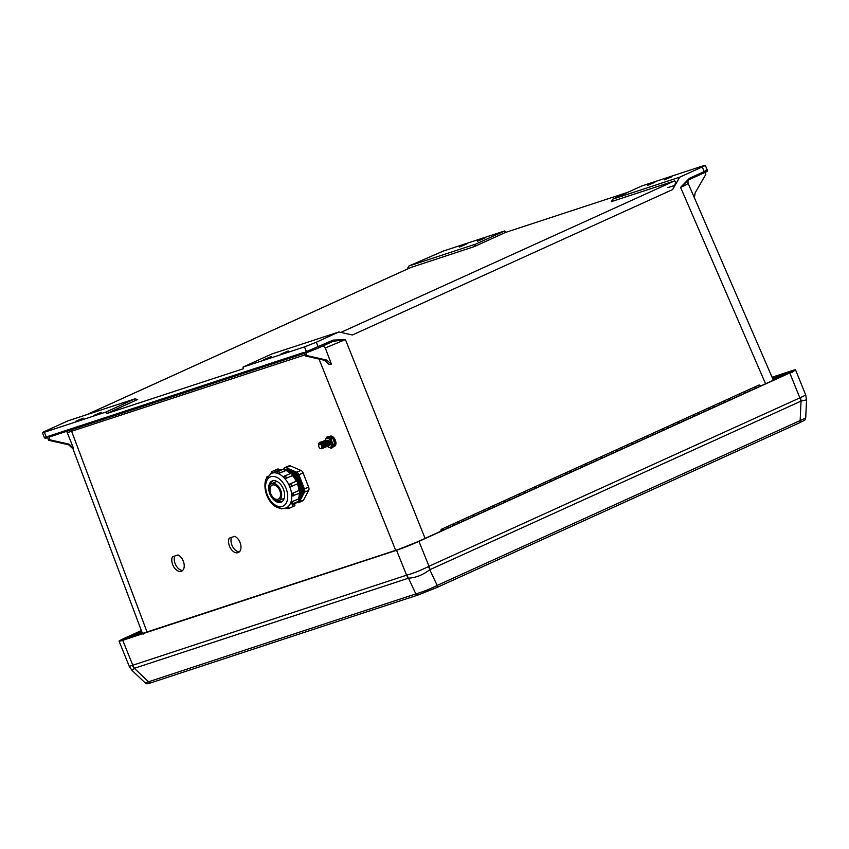 <?xml version="1.0" encoding="UTF-8"?>
<svg xmlns="http://www.w3.org/2000/svg" width="849" height="849" viewBox="0 0 849 849"><rect width="100%" height="100%" fill="white"/><g stroke="black" fill="none" stroke-linecap="round" stroke-linejoin="round"><path stroke-width="1.27" d="M647.479 185.453L654.887 182.302L647.479 185.453M477.562 241.19L484.97 238.038L477.562 241.19M93.825 415.469L101.233 412.306L93.825 415.469M263.742 359.721L271.149 356.569L263.742 359.721M664.534 179.861L671.952 176.698L664.534 179.861M466.95 243.865L459.532 247.017L466.95 243.865M280.796 354.129L288.214 350.977L280.796 354.129M83.213 418.132L75.794 421.284L83.213 418.132M178.057 554.938L172.464 556.774A8.968 5.572 -113.2 0 0 173.918 567.121A8.968 5.572 -113.2 0 0 181.537 571.197A8.968 5.572 -113.2 0 0 183.957 563.333A8.968 5.572 -113.2 0 0 178.057 554.938M234.812 536.324L229.209 538.16A8.968 5.572 -113.2 0 0 230.673 548.507A8.968 5.572 -113.2 0 0 238.293 552.572A8.968 5.572 -113.2 0 0 240.713 544.718A8.968 5.572 -113.2 0 0 234.812 536.324M198.008 615.313L184.636 619.632M264.697 593.387L277.994 589.015M49.72 436.895L304.494 353.322L49.783 436.874A1.125 0.881 -108.2 0 1 48.563 436.195L50.038 439.846L48.701 440.291L47.215 436.63L46.228 436.959A1.125 0.881 71.8 0 0 47.459 437.638L47.385 437.659C45.613 438.466 44.583 438.381 44.297 437.405L46.228 436.959L44.381 432.237L105.923 412.041L106.56 413.612L243.567 368.668L242.941 367.097L304.483 346.912L306.436 351.592L305.449 351.921A1.125 0.881 71.8 0 0 306.669 352.6L307.518 352.324M305.449 351.921L306.924 355.582L305.587 356.018L304.101 352.356L48.563 436.195M44.297 437.405L42.45 432.693L44.381 432.237C41.559 433.107 41.93 432.714 45.475 431.059L68.037 420.817L134.938 398.871L105.923 412.041M134.938 398.871L137.665 399.486L106.56 413.612M674.329 180.986L611.354 201.638L612.808 199.122L641.823 185.952L703.365 165.757C706.188 164.886 705.816 165.279 702.272 166.935L679.709 177.176L672.599 189.571C675.783 183.681 676.356 180.816 674.329 180.986L340.852 332.426M410.767 267.52L474.347 246.581L505.442 232.456L627.74 192.341M505.442 232.456L504.815 230.896L443.263 251.081L408.9 266.013L407.042 269.186M137.177 635.317L142.345 633.184L72.483 447.561M141.985 632.537L131.149 637.026C128.22 638.384 127.764 638.777 129.78 638.183M174.777 556.021A8.968 5.572 -113.2 0 0 175.923 565.338A8.968 5.572 -113.2 0 0 182.652 570.432M231.522 537.406A8.968 5.572 -113.2 0 0 232.679 546.724A8.968 5.572 -113.2 0 0 239.407 551.818M50.038 439.846L69.119 444.176L73.502 448.251L66.721 431.324M73.502 448.251L73.29 449.1L68.599 444.791L69.119 444.176M48.701 440.291L68.599 444.791M142.345 633.184L143.12 634.192M305.109 354.84L67.538 432.608M333.116 340.131L306.436 351.592A1.125 0.881 71.8 0 0 307.667 352.282L317.993 348.175A1.125 0.7 65.6 0 0 318.035 348.164L332.882 341.415L345.416 339.589L333.116 340.131A1.125 0.7 65.6 0 1 332.925 341.394L332.925 341.394A1.125 0.7 65.6 0 1 332.882 341.415M333.19 341.277L318.035 348.164A1.125 0.7 65.6 0 0 318.226 346.891L316.284 342.221L338.847 331.98L271.945 353.927L242.941 367.097M316.284 342.221L304.483 346.912M338.847 331.98L352.377 334.994L672.599 189.571M687.923 183.257C688.772 183.395 686.321 184.774 680.569 187.385L689.324 178.364A1.125 0.7 65.6 0 1 689.133 179.627L689.133 179.627A1.125 0.7 65.6 0 1 689.091 179.648L704.023 172.867A1.125 0.7 65.6 0 1 703.98 172.888L689.176 179.606M324.668 360.337L329.051 364.423L331.513 364.391L326.823 360.093L324.668 360.337L305.587 356.018M306.924 355.582L326.823 360.093M323.087 345.861L325.284 347.952L331.513 364.391M325.284 347.952L345.416 339.589L425.084 538.393M694.376 197.732L695.161 192.819L705.806 174.427L704.999 172.411M408.9 266.013L475.801 244.066L504.815 230.896M475.801 244.066L474.347 246.581M689.324 178.364L704.224 171.604A1.125 0.7 65.6 0 1 704.023 172.867C707.026 171.71 708.098 170.745 707.249 169.98L705.296 165.3L703.365 165.757M679.709 177.176L612.808 199.122M782.481 376.075L773.11 379.906L782.513 376.065M688.327 180.052L688.847 179.712C688.008 179.946 687.775 181.145 688.136 183.331L773.259 379.981L772.749 380.501M702.272 166.935L704.224 171.604C707.769 169.949 708.13 169.567 705.317 170.447M689.091 179.648L680.569 187.385L765.575 383.759M755.61 388.28A2.441 1.518 -114.4 0 0 753.689 387.452L748.616 389.755A2.441 1.518 65.6 0 1 748.616 389.755A2.441 1.518 65.6 0 1 750.537 390.582A2.441 1.518 -114.4 0 0 748.574 389.776L743.501 392.079A2.441 1.518 65.6 0 1 745.422 392.907M745.38 392.928A2.441 1.518 -114.4 0 0 743.459 392.1A2.441 1.518 65.6 0 1 743.501 392.079M740.264 395.252A2.441 1.518 -114.4 0 0 738.333 394.424L733.26 396.727A2.441 1.518 65.6 0 1 735.192 397.555M735.149 397.576A2.441 1.518 -114.4 0 0 733.218 396.748A2.441 1.518 65.6 0 1 733.26 396.727M730.034 399.9A2.441 1.518 -114.4 0 0 728.102 399.072A2.441 1.518 65.6 0 1 728.145 399.051A2.441 1.518 65.6 0 1 730.066 399.879M728.102 399.072L723.03 401.375A2.441 1.518 65.6 0 1 723.03 401.375A2.441 1.518 65.6 0 1 724.95 402.203M719.793 404.548A2.441 1.518 -114.4 0 0 717.872 403.721A2.441 1.518 65.6 0 1 717.914 403.7A2.441 1.518 65.6 0 1 719.835 404.527M717.872 403.721L712.799 406.024A2.441 1.518 65.6 0 1 712.799 406.024A2.441 1.518 65.6 0 1 714.72 406.851M709.562 409.197A2.441 1.518 -114.4 0 0 707.631 408.369A2.441 1.518 65.6 0 1 707.673 408.348A2.441 1.518 65.6 0 1 709.605 409.176M702.537 410.683A2.441 1.518 65.6 0 1 702.558 410.672A2.441 1.518 65.6 0 1 704.49 411.5M699.332 413.845A2.441 1.518 -114.4 0 0 697.4 413.017L692.328 415.32A2.441 1.518 65.6 0 1 692.328 415.32A2.441 1.518 65.6 0 1 694.249 416.148M689.091 418.493A2.441 1.518 -114.4 0 0 687.17 417.666L682.087 419.968A2.441 1.518 65.6 0 1 682.087 419.968A2.441 1.518 65.6 0 1 684.018 420.796M676.95 422.303A2.441 1.518 65.6 0 1 676.971 422.293A2.441 1.518 65.6 0 1 678.903 423.12A2.441 1.518 -114.4 0 0 676.929 422.314L671.856 424.617A2.441 1.518 65.6 0 1 673.788 425.445M673.745 425.466A2.441 1.518 -114.4 0 0 671.814 424.638L666.741 426.941A2.441 1.518 65.6 0 1 666.741 426.941A2.441 1.518 65.6 0 1 668.662 427.769A2.441 1.518 -114.4 0 0 666.698 426.962L661.626 429.265A2.441 1.518 65.6 0 1 663.547 430.093M663.504 430.114A2.441 1.518 -114.4 0 0 661.583 429.286A2.441 1.518 65.6 0 1 661.626 429.265M658.389 432.438A2.441 1.518 -114.4 0 0 656.468 431.61A2.441 1.518 65.6 0 1 656.51 431.589A2.441 1.518 65.6 0 1 658.431 432.417M651.374 433.924A2.441 1.518 65.6 0 1 651.385 433.913A2.441 1.518 65.6 0 1 653.316 434.741M648.158 437.086A2.441 1.518 -114.4 0 0 646.227 436.259L641.154 438.562A2.441 1.518 65.6 0 1 641.154 438.562A2.441 1.518 65.6 0 1 643.086 439.389A2.441 1.518 -114.4 0 0 641.112 438.583L636.039 440.886A2.441 1.518 65.6 0 1 637.96 441.713M637.928 441.735A2.441 1.518 -114.4 0 0 635.997 440.907A2.441 1.518 65.6 0 1 636.039 440.886M635.997 440.907L630.924 443.21A2.441 1.518 65.6 0 1 630.924 443.21A2.441 1.518 65.6 0 1 632.845 444.038M627.687 446.383A2.441 1.518 -114.4 0 0 625.766 445.545A2.441 1.518 65.6 0 1 625.809 445.534A2.441 1.518 65.6 0 1 627.729 446.362M622.572 448.697A2.441 1.518 -114.4 0 0 620.651 447.869A2.441 1.518 65.6 0 1 620.683 447.858A2.441 1.518 65.6 0 1 622.614 448.686M617.456 451.021A2.441 1.518 -114.4 0 0 615.525 450.193A2.441 1.518 65.6 0 1 615.567 450.182A2.441 1.518 65.6 0 1 617.499 451.01M612.341 453.345A2.441 1.518 -114.4 0 0 610.41 452.517A2.441 1.518 65.6 0 1 610.452 452.506A2.441 1.518 65.6 0 1 612.384 453.334M607.215 455.669A2.441 1.518 -114.4 0 0 605.295 454.841L600.222 457.155A2.441 1.518 65.6 0 1 602.143 457.982M602.1 457.993A2.441 1.518 -114.4 0 0 600.179 457.165A2.441 1.518 65.6 0 1 600.222 457.155M600.179 457.165L595.107 459.479A2.441 1.518 65.6 0 1 595.107 459.479A2.441 1.518 65.6 0 1 597.027 460.307A2.441 1.518 -114.4 0 0 595.064 459.489L589.981 461.803A2.441 1.518 65.6 0 1 591.912 462.631M591.87 462.641A2.441 1.518 -114.4 0 0 589.949 461.814A2.441 1.518 65.6 0 1 589.981 461.803M586.755 464.965A2.441 1.518 -114.4 0 0 584.823 464.138L579.75 466.451A2.441 1.518 65.6 0 1 581.671 467.279M581.639 467.29A2.441 1.518 -114.4 0 0 579.708 466.462A2.441 1.518 65.6 0 1 579.75 466.451M576.513 469.614A2.441 1.518 -114.4 0 0 574.593 468.786L569.52 471.089A2.441 1.518 65.6 0 1 569.52 471.089A2.441 1.518 65.6 0 1 571.441 471.917M566.283 474.262A2.441 1.518 -114.4 0 0 564.362 473.434A2.441 1.518 65.6 0 1 564.405 473.413A2.441 1.518 65.6 0 1 566.325 474.241M564.362 473.434L559.279 475.737A2.441 1.518 65.6 0 1 559.279 475.737A2.441 1.518 65.6 0 1 561.21 476.565M556.053 478.91A2.441 1.518 -114.4 0 0 554.121 478.083A2.441 1.518 65.6 0 1 554.164 478.061A2.441 1.518 65.6 0 1 556.095 478.889M554.121 478.083L549.048 480.385A2.441 1.518 65.6 0 1 549.048 480.385A2.441 1.518 65.6 0 1 550.969 481.213A2.441 1.518 -114.4 0 0 549.006 480.407L543.933 482.71A2.441 1.518 65.6 0 1 545.854 483.537M545.811 483.559A2.441 1.518 -114.4 0 0 543.891 482.731A2.441 1.518 65.6 0 1 543.933 482.71M540.696 485.883A2.441 1.518 -114.4 0 0 538.775 485.055A2.441 1.518 65.6 0 1 538.818 485.034A2.441 1.518 65.6 0 1 540.739 485.861M535.581 488.207A2.441 1.518 -114.4 0 0 533.66 487.379L528.577 489.682A2.441 1.518 65.6 0 1 530.508 490.51M530.466 490.531A2.441 1.518 -114.4 0 0 528.545 489.703A2.441 1.518 65.6 0 1 528.577 489.682M528.545 489.703L523.462 492.006A2.441 1.518 65.6 0 1 523.462 492.006A2.441 1.518 65.6 0 1 525.393 492.834A2.441 1.518 -114.4 0 0 523.419 492.027L518.346 494.33A2.441 1.518 65.6 0 1 520.267 495.158M520.235 495.179A2.441 1.518 -114.4 0 0 518.304 494.351A2.441 1.518 65.6 0 1 518.346 494.33M515.11 497.503A2.441 1.518 -114.4 0 0 513.189 496.676L508.116 498.979A2.441 1.518 65.6 0 1 510.037 499.806M509.994 499.828A2.441 1.518 -114.4 0 0 508.073 499A2.441 1.518 65.6 0 1 508.116 498.979M504.879 502.152A2.441 1.518 -114.4 0 0 502.958 501.324A2.441 1.518 65.6 0 1 503.001 501.303A2.441 1.518 65.6 0 1 504.922 502.13M497.854 503.637A2.441 1.518 65.6 0 1 497.875 503.627A2.441 1.518 65.6 0 1 499.806 504.455M494.649 506.8A2.441 1.518 -114.4 0 0 492.717 505.972A2.441 1.518 65.6 0 1 492.76 505.951A2.441 1.518 65.6 0 1 494.691 506.779M499.764 504.476A2.441 1.518 -114.4 0 0 497.843 503.648L487.644 508.275A2.441 1.518 65.6 0 1 487.644 508.275A2.441 1.518 65.6 0 1 489.565 509.103M484.408 511.448A2.441 1.518 -114.4 0 0 482.487 510.62A2.441 1.518 65.6 0 1 482.529 510.599A2.441 1.518 65.6 0 1 484.45 511.427M477.393 512.934A2.441 1.518 65.6 0 1 477.414 512.923A2.441 1.518 65.6 0 1 479.335 513.751A2.441 1.518 -114.4 0 0 477.371 512.945L472.299 515.247A2.441 1.518 65.6 0 1 474.22 516.075M474.177 516.096A2.441 1.518 -114.4 0 0 472.256 515.269L467.173 517.572A2.441 1.518 65.6 0 1 467.173 517.572A2.441 1.518 65.6 0 1 469.104 518.399M463.947 520.745A2.441 1.518 -114.4 0 0 462.015 519.917A2.441 1.518 65.6 0 1 462.058 519.896A2.441 1.518 65.6 0 1 463.989 520.724M458.831 523.069A2.441 1.518 -114.4 0 0 456.9 522.241A2.441 1.518 65.6 0 1 456.942 522.22A2.441 1.518 65.6 0 1 458.863 523.048M753.71 387.441A2.441 1.518 65.6 0 1 753.732 387.431L758.826 385.117A2.441 1.518 65.6 0 1 760.757 385.945M753.732 387.431A2.441 1.518 65.6 0 1 755.652 388.258M453.706 525.393A2.441 1.518 -114.4 0 0 451.785 524.565L446.712 526.868A2.441 1.518 65.6 0 1 448.633 527.696M441.682 530.848A1.295 0.807 65.6 0 1 442.743 530.37M451.806 524.555A2.441 1.518 65.6 0 1 451.827 524.544A2.441 1.518 65.6 0 1 453.748 525.372M469.062 518.421A2.441 1.518 -114.4 0 0 467.141 517.593L462.058 519.896M489.533 509.124A2.441 1.518 -114.4 0 0 487.602 508.296L482.529 510.599M518.304 494.351L513.231 496.654A2.441 1.518 65.6 0 1 513.231 496.654A2.441 1.518 65.6 0 1 515.152 497.482M543.891 482.731L533.703 487.358A2.441 1.518 65.6 0 1 533.703 487.358A2.441 1.518 65.6 0 1 535.623 488.186M561.168 476.586A2.441 1.518 -114.4 0 0 559.247 475.758L554.164 478.061M571.398 471.938A2.441 1.518 -114.4 0 0 569.477 471.11L564.405 473.413M579.708 466.462L574.635 468.765A2.441 1.518 65.6 0 1 574.635 468.765A2.441 1.518 65.6 0 1 576.556 469.603M589.949 461.814L584.865 464.127A2.441 1.518 65.6 0 1 584.865 464.127A2.441 1.518 65.6 0 1 586.797 464.955M615.525 450.193L605.337 454.831A2.441 1.518 65.6 0 1 605.337 454.831A2.441 1.518 65.6 0 1 607.258 455.658M632.802 444.059A2.441 1.518 -114.4 0 0 630.881 443.231L625.809 445.534M653.274 434.762A2.441 1.518 -114.4 0 0 651.353 433.935L646.269 436.237A2.441 1.518 65.6 0 1 646.269 436.237A2.441 1.518 65.6 0 1 648.201 437.065M683.976 420.817A2.441 1.518 -114.4 0 0 682.055 419.99L676.971 422.293M694.206 416.169A2.441 1.518 -114.4 0 0 692.285 415.341L687.212 417.644A2.441 1.518 65.6 0 1 687.212 417.644A2.441 1.518 65.6 0 1 689.133 418.472M697.422 413.007A2.441 1.518 65.6 0 1 697.443 412.996A2.441 1.518 65.6 0 1 699.364 413.824M704.447 411.521A2.441 1.518 -114.4 0 0 702.516 410.693L697.443 412.996M714.678 406.873A2.441 1.518 -114.4 0 0 712.757 406.045L707.673 408.348M724.908 402.224A2.441 1.518 -114.4 0 0 722.987 401.397L717.914 403.7M743.459 392.1L738.375 394.403A2.441 1.518 65.6 0 1 738.375 394.403A2.441 1.518 65.6 0 1 740.307 395.231M443.496 530.031A2.441 1.518 -114.4 0 0 441.576 529.203A2.441 1.518 -114.4 0 0 440.928 531.198M448.59 527.717A2.441 1.518 -114.4 0 0 446.67 526.889L441.576 529.203M119.062 641.165L129.26 666.391L406.597 575.166L396.536 550.269L122.723 640.295A17.16 0.913 158 0 1 119.062 641.165A17.16 0.913 158 0 1 124.814 638.077L141.252 630.605M772.07 377.243L791.873 370.726A17.16 0.913 158 0 1 795.534 369.856A17.16 0.913 158 0 1 789.793 372.944L418.95 541.365L429.01 566.262L800.437 397.608A11.292 7.439 76.5 0 1 801.042 401.121L806.55 399.837L805.722 417.952L800.151 420.573A2.823 1.751 -114.4 0 1 799.408 422.866L436.407 587.72A2.823 1.751 -114.4 0 0 437.161 585.428L800.151 420.573L801.042 401.121L429.796 569.711C422.982 574.922 415.883 577.745 408.475 578.18L134.492 668.248L131.956 670.349L145.19 682.893L148.543 681.779A2.823 2.207 71.8 0 0 151.016 682.787L151.016 682.787A2.823 2.207 71.8 0 0 151.196 682.723M396.536 550.269A17.16 0.913 -22 0 0 418.95 541.365M408.305 578.222A11.292 8.83 71.8 0 1 406.597 575.166L407.106 575.017C413.877 573.139 420.987 570.316 428.427 566.548L429.01 566.262A11.292 7.015 -114.4 0 1 429.997 569.605M132.327 665.361A11.292 9.148 57.9 0 0 134.344 668.322L148.543 681.779L415.84 593.897C422.558 592.018 429.668 589.195 437.161 585.428L429.796 569.711A11.292 6.431 55.6 0 0 428.427 566.548M436.513 587.657L799.291 422.908A2.823 1.751 -114.4 0 0 799.408 422.866C806.89 419.098 804.332 420.722 805.722 417.952M436.29 587.763A2.823 1.751 -114.4 0 0 436.407 587.72L418.313 594.905A2.823 2.207 71.8 0 0 418.483 594.831L436.29 587.763M407.106 575.017A11.292 8.31 83.8 0 0 408.475 578.18L415.84 593.897A2.823 2.207 71.8 0 0 418.313 594.905L151.016 682.787C147.514 684.061 145.572 684.092 145.19 682.893M795.534 369.856L805.733 395.072L800.437 397.608M308.686 490.382L304.473 492.176A3.587 2.229 -113.2 0 0 304.547 492.006A3.587 2.229 -113.2 0 0 304.409 488.939L308.622 487.135A3.587 2.229 66.8 0 1 308.76 490.213A3.587 2.229 66.8 0 1 308.686 490.382L303.624 500.029A3.587 2.229 66.8 0 1 302.849 500.783L298.636 502.587A3.587 2.229 -113.2 0 0 299.41 501.833L303.624 500.029M269.473 486.053A9.19 5.72 -113.2 0 0 271.181 496.569A9.19 5.72 -113.2 0 0 278.897 500.592A9.19 5.72 -113.2 0 0 281.093 498.225A9.19 5.72 -113.2 0 0 279.385 487.708A9.19 5.72 -113.2 0 0 271.669 483.686A9.19 5.72 -113.2 0 0 269.473 486.053M273.007 480.714A11.493 7.142 -113.2 0 0 271.054 483.24A11.493 7.142 -113.2 0 0 270.693 484.301M271.51 497.047A11.493 7.142 -113.2 0 0 281.178 502.109A11.493 7.142 -113.2 0 0 283.916 499.159A11.493 7.142 -113.2 0 0 281.783 486.021A11.493 7.142 -113.2 0 0 272.136 480.99A11.493 7.142 -113.2 0 0 269.398 483.951A11.493 7.142 -113.2 0 0 269.133 491.475M272.954 480.725A11.493 7.142 -113.2 0 0 270.958 483.283A11.493 7.142 -113.2 0 0 270.587 484.408M291.228 503.584L290.666 503.107A18.784 11.684 -113.2 0 0 290.687 503.064A18.784 11.684 -113.2 0 0 290.698 503.022L292.12 501.695A1.433 0.891 66.8 0 1 292.608 503.627A1.433 0.891 66.8 0 1 292.268 503.998L298.445 501.356A1.433 0.891 -113.2 0 0 298.784 500.984A1.433 0.891 -113.2 0 0 298.296 499.053A1.38 0.552 -43.7 0 1 298.89 499.042L299.188 500.602L298.445 501.356M286.548 507.723L286.357 507.829A18.784 11.684 -113.2 0 0 286.421 507.808L288.214 507.065A1.433 0.891 66.8 0 1 288.31 508.392A1.433 0.891 66.8 0 1 287.97 508.763L294.147 506.121A1.433 0.891 -113.2 0 0 294.486 505.749A1.433 0.891 -113.2 0 0 294.391 504.423L294.89 505.367L294.147 506.121M286.357 507.829L288.172 506.97M294.348 504.327L294.592 504.232A18.784 11.684 -113.2 0 0 296.959 501.992M298.848 499A16.768 10.432 -113.2 0 0 299.761 497.302A16.768 10.432 -113.2 0 0 298.052 480.566A16.768 10.432 -113.2 0 0 286.155 470.293M299.135 499.382A16.768 10.432 -113.2 0 0 300.62 496.93A16.768 10.432 -113.2 0 0 298.593 479.6A16.768 10.432 -113.2 0 0 286.102 469.879M299.262 499.743A16.768 10.432 -113.2 0 0 301.469 496.569A16.768 10.432 -113.2 0 0 299.081 478.603A16.768 10.432 -113.2 0 0 286.007 469.582M299.294 499.997A16.768 10.432 -113.2 0 0 302.318 496.209A16.768 10.432 -113.2 0 0 299.548 477.584A16.768 10.432 -113.2 0 0 285.911 469.412M280.117 497.196A7.641 4.754 -113.2 0 0 278.695 488.462A7.641 4.754 -113.2 0 0 272.274 485.108A7.641 4.754 -113.2 0 0 270.46 487.082A7.641 4.754 -113.2 0 0 271.871 495.816A7.641 4.754 -113.2 0 0 278.292 499.17A7.641 4.754 -113.2 0 0 280.117 497.196M290.369 465.889L286.155 467.693A3.587 2.229 -113.2 0 0 284.808 467.64L289.021 465.836A3.587 2.229 66.8 0 1 290.369 465.889L300.928 470.42A3.587 2.229 66.8 0 1 303.114 472.957L308.622 487.135M286.155 467.693L296.726 472.214L300.928 470.42M284.808 467.64A3.587 2.229 -113.2 0 0 284.033 468.383L283.683 469.062M298.636 502.587A3.587 2.229 -113.2 0 1 297.288 502.523L296.8 502.321M304.473 492.176L299.41 501.833M303.114 472.957L298.901 474.761L304.409 488.939M298.901 474.761A3.587 2.229 -113.2 0 0 296.726 472.214M299.283 496.676A16.768 10.432 -113.2 0 0 299.93 493.014M299.93 490.86A16.768 10.432 -113.2 0 0 298.041 482.752M297.5 481.532A16.768 10.432 -113.2 0 0 292.809 474.761A15.972 9.933 -113.2 0 1 297.712 481.754M291.143 473.275A16.768 10.432 -113.2 0 0 288.586 471.662M290.666 503.107L290.729 503.064A1.38 0.552 -43.7 0 1 292.12 501.695L298.296 499.053L292.056 501.621M298.232 498.989L298.487 498.904A18.784 11.684 -113.2 0 0 299.294 493.365M292.841 495.869L291.801 495.031A18.784 11.684 -113.2 0 0 291.791 494.925L292.725 493.248A1.433 0.891 66.8 0 1 293.722 495.519A1.433 0.891 66.8 0 1 293.383 495.89A1.433 0.891 66.8 0 1 292.916 495.89A1.38 0.945 108.5 0 1 292.385 495.922L299.559 493.248A1.433 0.891 -113.2 0 0 299.899 492.876A1.433 0.891 -113.2 0 0 298.901 490.605A1.38 0.945 -71.5 0 1 299.432 490.563L300.302 492.494L299.559 493.248A1.433 0.891 -113.2 0 1 299.092 493.248M291.801 495.031L291.823 494.935A1.38 0.945 -71.5 0 1 292.725 493.248L298.827 490.573L292.65 493.216M298.827 490.573L299.103 490.51A18.784 11.684 -113.2 0 0 297.405 483.856M290.963 486.626L289.456 485.777A18.784 11.684 -113.2 0 0 289.403 485.67L289.806 484.004A1.38 1.082 -114.8 0 1 289.87 483.972A1.433 0.891 66.8 0 1 289.88 483.972A1.433 0.891 66.8 0 1 291.09 484.599A1.433 0.891 66.8 0 1 291.356 486.244A1.433 0.891 66.8 0 1 291.027 486.604L297.203 483.962A1.433 0.891 -113.2 0 0 297.532 483.601A1.433 0.891 -113.2 0 0 297.267 481.956A1.433 0.891 -113.2 0 0 296.057 481.33A1.433 0.891 -113.2 0 0 296.046 481.341C297.638 481.16 298.264 481.797 297.925 483.219L297.224 483.951A1.38 1.082 65.2 0 0 297.649 483.537M296.259 481.266A18.784 11.684 -113.2 0 0 292.512 475.557L292.3 475.642A1.433 0.891 -113.2 0 0 292.035 473.997A1.433 0.891 -113.2 0 0 290.836 473.371L284.659 476.013A1.433 0.891 66.8 0 1 285.858 476.639A1.433 0.891 66.8 0 1 286.134 478.284L292.3 475.642A1.38 0.923 22.8 0 0 292.703 475.26L292.661 475.376M286.102 478.348L284.266 477.796A1.38 0.923 22.8 0 0 286.134 478.284L292.279 475.716M284.256 477.828A18.784 11.684 -113.2 0 0 284.182 477.754L284.288 476.448M290.517 473.509A18.784 11.684 -113.2 0 0 285.954 470.473L285.71 470.516A1.433 0.891 -113.2 0 0 284.16 468.86L286.155 470.378M277.644 471.874A1.433 0.891 66.8 0 1 277.984 471.503A1.433 0.891 66.8 0 1 279.544 473.148L285.72 470.611M279.544 473.254L277.602 473.307A18.784 11.684 -113.2 0 0 277.517 473.275L277.559 472.585M282.452 469.593A18.784 11.684 -113.2 0 0 279.48 469.943L279.194 469.953A1.433 0.891 -113.2 0 0 277.825 469.009L279.724 469.868M271.309 472.023A1.433 0.891 66.8 0 1 271.648 471.651A1.433 0.891 66.8 0 1 273.017 472.596L279.236 470.049M273.06 472.691L270.937 473.572M277.623 500.878A11.493 7.142 -113.2 0 0 281.921 501.706M277.782 500.868A11.493 7.142 -113.2 0 0 281.964 501.674M279.48 469.943L279.83 470.855M292.512 475.557L292.12 475.026M299.251 491.21L299.103 490.51M294.178 503.393L294.592 504.232M329.592 443.231A2.016 1.252 -113.2 0 0 329.571 443.136A2.016 1.252 -113.2 0 0 329.062 441.936A2.016 1.252 -113.2 0 0 328.998 441.851M328.393 445.778A2.727 1.698 -113.2 0 0 328.786 445.725A2.727 1.698 -113.2 0 0 329.614 443.358A2.727 1.698 -113.2 0 0 328.924 441.745A2.727 1.698 -113.2 0 0 326.812 440.652A2.727 1.698 -113.2 0 0 326.334 440.96M328.733 443.603A2.016 1.252 -113.2 0 0 328.712 443.496A2.016 1.252 -113.2 0 0 328.202 442.308A2.016 1.252 -113.2 0 0 328.139 442.223M327.534 446.149A2.727 1.698 -113.2 0 0 327.926 446.096A2.727 1.698 -113.2 0 0 328.754 443.73A2.727 1.698 -113.2 0 0 328.064 442.117A2.727 1.698 -113.2 0 0 325.952 441.013A2.727 1.698 -113.2 0 0 325.475 441.331M327.873 443.974A2.016 1.252 -113.2 0 0 327.852 443.868A2.016 1.252 -113.2 0 0 327.343 442.679A2.016 1.252 -113.2 0 0 327.279 442.594M326.6 446.585L326.695 446.51A3.184 2.494 -108.2 0 1 326.653 446.542A2.727 1.698 -113.2 0 0 327.056 446.457A2.727 1.698 -113.2 0 0 327.894 444.091A2.727 1.698 -113.2 0 0 327.205 442.488A2.727 1.698 -113.2 0 0 325.093 441.384A2.727 1.698 -113.2 0 0 324.615 441.692M327.014 444.345A2.016 1.252 -113.2 0 0 326.992 444.239A2.016 1.252 -113.2 0 0 326.483 443.04A2.016 1.252 -113.2 0 0 326.419 442.955M325.814 446.882A2.727 1.698 -113.2 0 0 326.196 446.829A2.727 1.698 -113.2 0 0 327.035 444.462A2.727 1.698 -113.2 0 0 326.345 442.849A2.727 1.698 -113.2 0 0 324.233 441.756A2.727 1.698 -113.2 0 0 323.756 442.064M326.143 444.706A2.016 1.252 -113.2 0 0 326.133 444.6A2.016 1.252 -113.2 0 0 325.623 443.411A2.016 1.252 -113.2 0 0 325.56 443.327M324.955 447.253L324.955 447.253A2.727 1.698 -113.2 0 0 325.337 447.2A2.727 1.698 -113.2 0 0 326.175 444.834A2.727 1.698 -113.2 0 0 325.485 443.22A2.727 1.698 -113.2 0 0 323.373 442.117A2.727 1.698 -113.2 0 0 322.896 442.435M325.284 445.078A2.016 1.252 -113.2 0 0 325.273 444.972A2.016 1.252 -113.2 0 0 324.764 443.783A2.016 1.252 -113.2 0 0 324.7 443.698M324.095 447.614A2.727 1.698 -113.2 0 0 324.477 447.561A2.727 1.698 -113.2 0 0 325.316 445.205A2.727 1.698 -113.2 0 0 324.626 443.592A2.727 1.698 -113.2 0 0 322.514 442.488A2.727 1.698 -113.2 0 0 322.036 442.796M324.424 445.449A2.016 1.252 -113.2 0 0 324.403 445.343A2.016 1.252 -113.2 0 0 323.904 444.144A2.016 1.252 -113.2 0 0 323.84 444.059M323.236 447.985A2.727 1.698 -113.2 0 0 323.618 447.932A2.727 1.698 -113.2 0 0 324.456 445.566A2.727 1.698 -113.2 0 0 323.766 443.953A2.727 1.698 -113.2 0 0 321.644 442.86A2.727 1.698 -113.2 0 0 321.177 443.167M323.565 445.81A2.016 1.252 -113.2 0 0 323.543 445.704A2.016 1.252 -113.2 0 0 323.034 444.515A2.016 1.252 -113.2 0 0 322.97 444.43M322.376 448.357A2.727 1.698 -113.2 0 0 322.758 448.304A2.727 1.698 -113.2 0 0 323.596 445.937A2.727 1.698 -113.2 0 0 322.907 444.324A2.727 1.698 -113.2 0 0 320.784 443.22A2.727 1.698 -113.2 0 0 320.317 443.539M322.705 446.181A2.016 1.252 -113.2 0 0 322.684 446.075A2.016 1.252 -113.2 0 0 322.174 444.887A2.016 1.252 -113.2 0 0 322.111 444.802M321.028 448.622A2.727 1.698 -113.2 0 0 321.898 448.665A2.727 1.698 -113.2 0 0 322.737 446.309A2.727 1.698 -113.2 0 0 322.047 444.696A2.727 1.698 -113.2 0 0 319.924 443.592A2.727 1.698 -113.2 0 0 319.192 444.324M321.835 446.5A2.016 1.252 -113.2 0 0 321.824 446.447A2.016 1.252 -113.2 0 0 321.315 445.247A2.016 1.252 -113.2 0 0 321.283 445.205M321.124 448.59A2.356 1.465 -113.2 0 0 321.845 446.553A2.356 1.465 -113.2 0 0 321.251 445.163A2.356 1.465 -113.2 0 0 319.426 444.207A2.356 1.465 -113.2 0 0 318.884 446.861A2.356 1.465 -113.2 0 0 321.124 448.59M333.615 446.478A5.381 3.343 -113.2 0 0 334.782 444.08M334.803 443.751A5.381 3.343 -113.2 0 0 334.262 440.737A5.381 3.343 -113.2 0 0 329.752 436.673M333.604 446.553L333.561 446.574A5.381 3.343 -113.2 0 0 333.604 446.553A5.381 3.343 -113.2 0 0 334.676 440.567A5.381 3.343 -113.2 0 0 329.529 436.598M330.951 438.891L333.116 444.473L331.131 448.272L332.797 447.561L334.803 443.889L332.935 438.519L328.457 436.386L326.791 437.108L330.951 438.891L332.617 438.169M325.209 441.353A4.765 2.961 66.8 0 1 328.478 438.583A4.765 2.961 66.8 0 1 331.821 444.292A4.765 2.961 66.8 0 1 327.332 446.33M331.131 448.272L326.653 446.139M329.2 445.47A2.727 1.698 -113.2 0 0 330.41 443.687A2.727 1.698 -113.2 0 0 330.314 442.934A2.727 1.698 -113.2 0 0 329.709 441.544A2.727 1.698 -113.2 0 0 327.109 440.599M333.116 444.473L334.793 443.762M326.791 437.108L324.785 440.769A3.184 2.494 -108.2 0 0 324 440.864A3.184 2.494 -108.2 0 0 323.851 440.918A3.184 2.494 -108.2 0 0 322.567 442.467M70.743 429.997A3.385 2.653 71.8 0 1 71.666 431.419L147.057 632.07M319.033 359.063L395.687 550.322M411.372 267.244L86.683 414.694M131.149 637.026A1.125 0.7 -114.4 0 0 131.107 637.047L138.504 633.683M127.414 638.522L141.741 631.889M134.492 668.248A11.292 8.83 71.8 0 1 132.794 665.192L122.723 640.295M788.233 373.475A1.125 0.7 -114.4 0 1 788.275 373.454L417.475 541.842A1.125 0.7 -114.4 0 0 417.432 541.864L788.275 373.454A1.125 0.7 -114.4 0 0 788.275 373.454A14.677 0.775 -22 0 0 790.101 371.533L772.155 377.434M417.475 541.842A14.677 0.775 158 0 1 398.308 549.462L124.506 639.488A1.125 0.881 -108.2 0 1 124.644 639.446M141.316 630.765L126.278 637.588A14.677 0.775 -22 0 0 124.506 639.488M789.793 372.944L799.854 397.852A11.292 7.015 -114.4 0 1 800.84 401.184M398.308 549.462A1.125 0.881 -108.2 0 1 398.372 549.441L417.432 541.864M126.427 638.851A13.552 0.722 158 0 1 127.371 638.416A1.125 0.7 65.6 0 0 126.278 637.588M772.643 378.558L788.509 373.337M790.101 371.533A1.125 0.881 71.8 0 0 789.666 372.807M297.161 483.983L297.224 483.951A1.38 1.082 65.2 0 1 297.203 483.962L291.027 486.604A1.38 1.082 65.2 0 1 289.477 485.766L289.435 485.66A1.38 1.082 -114.8 0 1 289.849 483.983L296.046 481.341L289.88 483.972M277.602 473.307L277.22 472.702M286.219 507.893L286.113 507.946A18.784 11.684 -113.2 0 0 290.591 503.107A18.784 11.684 -113.2 0 0 287.1 481.616A18.784 11.684 -113.2 0 0 271.34 473.392L266.024 479.016C261.683 490.128 270.682 512.064 286.113 507.946L287.97 508.763M266.607 481.012A15.919 9.901 -113.2 0 0 272.083 502.428A15.919 9.901 -113.2 0 0 286.718 502.088A15.919 9.901 -113.2 0 0 281.231 480.672A15.919 9.901 -113.2 0 0 266.607 481.012M299.952 490.881A15.972 9.933 -113.2 0 0 298.02 482.444M300.811 491.306A15.972 9.933 -113.2 0 0 293.521 474.262M301.66 490.945A15.972 9.933 -113.2 0 0 294.37 473.901M302.509 490.573A15.972 9.933 -113.2 0 0 295.219 473.53M267 476.788A1.433 0.891 66.8 0 1 267.339 476.416A1.433 0.891 66.8 0 1 267.552 476.374M281.9 508.668A1.433 0.891 66.8 0 1 281.635 508.912L282.165 508.678M284.319 476.385A1.433 0.891 66.8 0 1 284.659 476.013L283.916 476.756A1.38 0.923 -157.2 0 1 284.319 476.385M277.602 473.254L279.544 473.148L286.134 470.091M271.255 473.381L279.682 469.762M284.192 477.711A1.38 0.923 -157.2 0 1 283.916 476.756L283.895 476.82M291.833 495.041A1.38 0.945 108.5 0 0 292.385 495.922L292.321 495.901M290.698 503.139A1.38 0.552 136.3 0 0 290.698 503.669L292.268 503.998M292.767 505.176L294.539 504.391M324.796 441.3L324.785 441.002A2.897 2.26 71.8 0 0 324.116 441.13A2.897 2.26 71.8 0 0 323.034 442.297M320.296 442.085A3.184 2.494 71.8 0 0 320.126 442.127A3.184 2.494 71.8 0 0 319.967 442.191A3.184 2.494 71.8 0 0 318.64 445.513M334.06 446.436A5.465 3.396 -113.2 0 0 334.23 446.372C338.422 444.94 334.198 434.571 330.123 436.259L329.401 436.566A5.465 3.396 66.8 0 1 329.55 436.492A5.465 3.396 66.8 0 1 329.72 436.428A5.465 3.396 66.8 0 1 334.877 440.323A5.465 3.396 66.8 0 1 333.848 446.542L334.23 446.372A5.465 3.396 -113.2 0 0 335.27 440.153A5.465 3.396 -113.2 0 0 330.112 436.259A5.465 3.396 -113.2 0 0 329.943 436.322A5.465 3.396 -113.2 0 0 329.773 436.407M333.339 437.299A5.179 3.216 66.8 0 1 335.875 443.242M411.086 267.361L86.545 414.737M131.107 637.047L129.303 637.907M318.035 348.164L306.606 352.632M675.061 185.284L667.834 187.64M707.631 408.369L702.558 410.672M661.583 429.286L651.385 433.913M625.766 445.545L615.567 450.182M502.958 501.324L497.875 503.627M482.487 510.62L477.414 512.923M462.015 519.917L451.827 524.544M503.001 501.303L508.073 499M728.145 399.051L733.218 396.748M122.84 640.857L121.927 640.199L398.372 549.441M129.26 666.391L131.956 670.349M805.733 395.072L806.55 399.837M788.275 373.454L792.807 371.151L792.616 372.255M284.16 468.86L277.984 471.503L277.145 472.978M277.825 469.009L271.648 471.651L270.916 473.54M267.594 476.31L266.607 477.159L266.894 478.719M284.213 498.321L278.897 500.592M276.986 481.415L271.669 483.686M292.703 475.26C293.223 474.135 292.597 473.509 290.836 473.371M299.58 492.303L298.89 499.042M279.65 507.67L281.635 508.912M296.885 481.68L292.629 475.185M299.464 490.701L297.532 483.145M294.645 504.2L297.108 501.929M291.515 474.029L286.155 470.367M282.579 469.539L279.512 469.932M318.64 445.778L319.967 442.191L325.698 441.002"/></g></svg>
